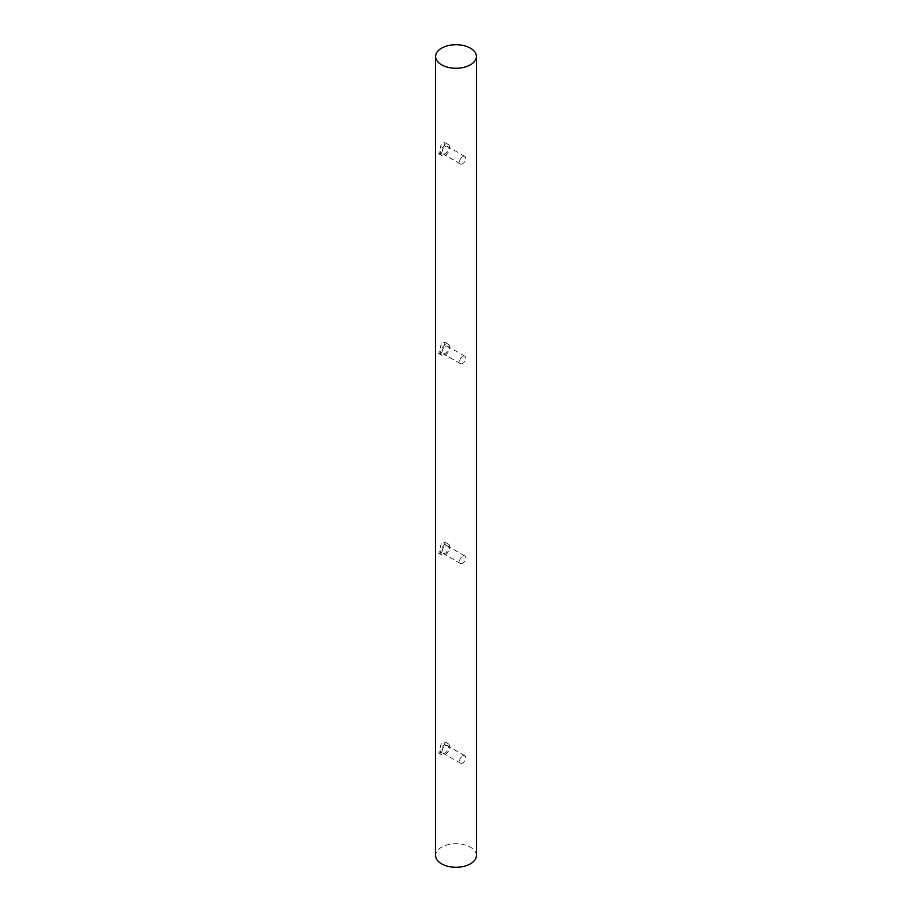 <?xml version="1.0" encoding="UTF-8"?>
<svg xmlns="http://www.w3.org/2000/svg" width="912" height="912" viewBox="0 0 912 912"><rect width="100%" height="100%" fill="white"/><g stroke="black" fill="none" stroke-linecap="round" stroke-linejoin="round"><path stroke-width="0.68" stroke-dasharray="4.56 3.42" d="M462.635 755.923A4.343 2.508 -60 0 1 464.801 755.706A4.343 2.508 -60 0 1 465.473 759.194A4.343 2.508 -60 0 1 462.635 763.013A4.343 2.508 -60 0 1 460.457 763.23A4.343 2.508 -60 0 1 459.796 759.753A4.343 2.508 -60 0 1 462.635 755.923M462.635 556.16A4.343 2.508 -60 0 1 464.801 555.944A4.343 2.508 -60 0 1 465.473 559.432A4.343 2.508 -60 0 1 462.635 563.251A4.343 2.508 -60 0 1 460.457 563.468A4.343 2.508 -60 0 1 459.796 559.991A4.343 2.508 -60 0 1 462.635 556.16M462.635 356.398A4.343 2.508 -60 0 1 464.801 356.182A4.343 2.508 -60 0 1 465.473 359.67A4.343 2.508 -60 0 1 462.635 363.489A4.343 2.508 -60 0 1 460.457 363.706A4.343 2.508 -60 0 1 459.796 360.229A4.343 2.508 -60 0 1 462.635 356.398M445.193 546.094A4.343 2.508 -60 0 1 447.359 545.878A4.343 2.508 -60 0 1 448.02 549.355A4.343 2.508 -60 0 1 445.193 553.185A4.343 2.508 -60 0 1 443.015 553.402A4.343 2.508 -60 0 1 442.354 549.925A4.343 2.508 -60 0 1 445.193 546.094M445.193 745.856A4.343 2.508 -60 0 1 447.359 745.64A4.343 2.508 -60 0 1 448.02 749.117A4.343 2.508 -60 0 1 445.193 752.947A4.343 2.508 -60 0 1 443.015 753.164A4.343 2.508 -60 0 1 442.354 749.687A4.343 2.508 -60 0 1 445.193 745.856M445.193 346.332A4.343 2.508 -60 0 1 447.359 346.115A4.343 2.508 -60 0 1 448.02 349.592A4.343 2.508 -60 0 1 445.193 353.423A4.343 2.508 -60 0 1 443.015 353.639A4.343 2.508 -60 0 1 442.354 350.162A4.343 2.508 -60 0 1 445.193 346.332M441.579 752.525L445.136 742.003L441.579 742.106L438.752 753.05L441.579 752.525M445.193 754.612A6.384 3.682 120 0 0 449.354 748.991A6.384 3.682 120 0 0 448.373 743.873A6.384 3.682 120 0 0 445.193 744.192A6.384 3.682 120 0 0 441.02 749.812A6.384 3.682 120 0 0 442.001 754.931A6.384 3.682 120 0 0 445.193 754.612M441.579 552.763L445.136 542.241L441.579 542.344L438.752 553.288L441.579 552.763M445.193 554.849A6.384 3.682 120 0 0 449.354 549.229A6.384 3.682 120 0 0 448.373 544.111A6.384 3.682 120 0 0 445.193 544.43A6.384 3.682 120 0 0 441.02 550.05A6.384 3.682 120 0 0 442.001 555.169A6.384 3.682 120 0 0 445.193 554.849M441.579 353.001L445.136 342.479L441.579 342.581L438.752 353.525L441.579 353.001M445.193 355.087A6.384 3.682 120 0 0 449.354 349.467A6.384 3.682 120 0 0 448.373 344.348A6.384 3.682 120 0 0 445.193 344.668A6.384 3.682 120 0 0 441.02 350.288A6.384 3.682 120 0 0 442.001 355.406A6.384 3.682 120 0 0 445.193 355.087M462.635 156.636A4.343 2.508 -60 0 1 464.801 156.419A4.343 2.508 -60 0 1 465.473 159.908A4.343 2.508 -60 0 1 462.635 163.727A4.343 2.508 -60 0 1 460.457 163.943A4.343 2.508 -60 0 1 459.796 160.466A4.343 2.508 -60 0 1 462.635 156.636M445.193 146.57A4.343 2.508 -60 0 1 447.359 146.353A4.343 2.508 -60 0 1 448.02 149.83A4.343 2.508 -60 0 1 445.193 153.661A4.343 2.508 -60 0 1 443.015 153.877A4.343 2.508 -60 0 1 442.354 150.4A4.343 2.508 -60 0 1 445.193 146.57M441.579 153.239L445.136 142.717L441.579 142.819L438.752 153.763L441.579 153.239M445.193 155.325A6.384 3.682 120 0 0 449.354 149.705A6.384 3.682 120 0 0 448.373 144.586A6.384 3.682 120 0 0 445.193 144.905A6.384 3.682 120 0 0 441.02 150.526A6.384 3.682 120 0 0 442.001 155.644A6.384 3.682 120 0 0 445.193 155.325M476.383 855.524A20.383 11.776 0 0 0 470.421 847.202A20.383 11.776 0 0 0 448.202 844.649A20.383 11.776 0 0 0 435.617 855.524M464.801 555.944L447.359 545.878M464.801 755.706L447.359 745.64M464.801 356.182L447.359 346.115M448.373 743.873L445.136 742.003M448.373 544.111L445.136 542.241M448.373 344.348L445.136 342.479M464.801 156.419L447.359 146.353M448.373 144.586L445.136 142.717M442.001 155.644L438.752 153.763M460.457 163.943L443.015 153.877M442.001 355.406L438.752 353.525M442.001 555.169L438.752 553.288M442.001 754.931L438.752 753.05M460.457 363.706L443.015 353.639M460.457 763.23L443.015 753.164M460.457 563.468L443.015 553.402"/><path stroke-width="1.37" d="M435.617 56.476L435.617 855.524A20.383 11.776 0 0 0 441.579 863.846A20.383 11.776 0 0 0 463.798 866.4A20.383 11.776 0 0 0 476.383 855.524L476.383 56.476A20.383 11.776 0 0 0 470.421 48.154A20.383 11.776 0 0 0 448.202 45.6A20.383 11.776 0 0 0 435.617 56.476A20.383 11.776 0 0 0 441.579 64.798A20.383 11.776 0 0 0 463.798 67.351A20.383 11.776 0 0 0 476.383 56.476"/></g></svg>
